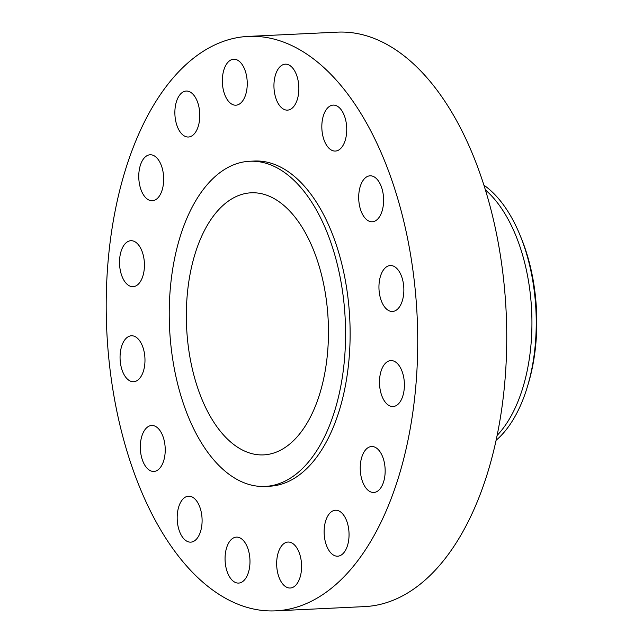 <?xml version="1.0" encoding="UTF-8"?>
<svg xmlns="http://www.w3.org/2000/svg" width="643" height="643" viewBox="0 0 643 643"><rect width="100%" height="100%" fill="white"/><g stroke="black" fill="none" stroke-linecap="round" stroke-linejoin="round"><path stroke-width="0.96" d="M365.497 218.58A23.003 12.426 -92.7 0 0 372.249 221.771A23.003 12.426 -92.7 0 0 383.389 204.57A23.003 12.426 -92.7 0 0 376.814 179.003A23.003 12.426 -92.7 0 0 370.055 175.812A23.003 12.426 -92.7 0 0 358.923 193.021A23.003 12.426 -92.7 0 0 365.497 218.58M123.167 177.476A287.55 155.349 -92.7 0 0 132.86 469.245A287.55 155.349 -92.7 0 0 275.678 610.85A287.55 155.349 -92.7 0 0 400.758 469.768A287.55 155.349 -92.7 0 0 391.065 178.007A287.55 155.349 -92.7 0 0 248.246 36.402A287.55 155.349 -92.7 0 0 123.167 177.476M265.165 486.421L269.722 486.204A162.767 87.93 -92.7 0 0 340.525 406.352A162.767 87.93 -92.7 0 0 335.035 241.197A162.767 87.93 -92.7 0 0 254.194 161.047L249.637 161.264A162.767 87.93 -92.7 0 0 178.834 241.117A162.767 87.93 -92.7 0 0 184.324 406.272A162.767 87.93 -92.7 0 0 265.165 486.421A162.767 87.93 -92.7 0 0 335.967 406.569A162.767 87.93 -92.7 0 0 330.478 241.414A162.767 87.93 -92.7 0 0 249.637 161.264M333.307 150.848A23.003 12.426 -92.7 0 0 335.381 151.065A23.003 12.426 -92.7 0 0 346.746 129.412A23.003 12.426 -92.7 0 0 335.26 105.331A23.003 12.426 -92.7 0 0 333.187 105.106A23.003 12.426 -92.7 0 0 321.821 126.767A23.003 12.426 -92.7 0 0 333.307 150.848M290.25 109.414A23.003 12.426 -92.7 0 0 298.609 83.976A23.003 12.426 -92.7 0 0 285.299 64.171A23.003 12.426 -92.7 0 0 282.55 64.895A23.003 12.426 -92.7 0 0 274.191 90.333A23.003 12.426 -92.7 0 0 287.493 110.13A23.003 12.426 -92.7 0 0 290.25 109.414M242.885 100.589A23.003 12.426 -92.7 0 0 246.285 74.66A23.003 12.426 -92.7 0 0 233.698 59.236A23.003 12.426 -92.7 0 0 226.706 63.842A23.003 12.426 -92.7 0 0 223.306 89.779A23.003 12.426 -92.7 0 0 235.893 105.195A23.003 12.426 -92.7 0 0 242.885 100.589M198.43 125.723A23.003 12.426 -92.7 0 0 197.658 102.382A23.003 12.426 -92.7 0 0 186.229 91.057A23.003 12.426 -92.7 0 0 176.222 102.341A23.003 12.426 -92.7 0 0 177.002 125.682A23.003 12.426 -92.7 0 0 188.423 137.015A23.003 12.426 -92.7 0 0 198.43 125.723M163.643 180.988A23.003 12.426 -92.7 0 0 150.124 154.778A23.003 12.426 -92.7 0 0 138.8 174.534A23.003 12.426 -92.7 0 0 152.319 200.737A23.003 12.426 -92.7 0 0 163.643 180.988M143.831 257.964A23.003 12.426 -92.7 0 0 130.875 240.715A23.003 12.426 -92.7 0 0 120.12 269.417A23.003 12.426 -92.7 0 0 133.077 286.674A23.003 12.426 -92.7 0 0 143.831 257.964M141.99 344.937A23.003 12.426 -92.7 0 0 131.421 335.775A23.003 12.426 -92.7 0 0 120.98 348.747A23.003 12.426 -92.7 0 0 123.038 372.554A23.003 12.426 -92.7 0 0 133.615 381.725A23.003 12.426 -92.7 0 0 144.056 368.752A23.003 12.426 -92.7 0 0 141.99 344.937M158.427 428.672A23.003 12.426 -92.7 0 0 151.668 425.481A23.003 12.426 -92.7 0 0 140.536 442.681A23.003 12.426 -92.7 0 0 147.11 468.249A23.003 12.426 -92.7 0 0 153.862 471.44A23.003 12.426 -92.7 0 0 165.002 454.231A23.003 12.426 -92.7 0 0 158.427 428.672M190.617 496.404A23.003 12.426 -92.7 0 0 188.544 496.187A23.003 12.426 -92.7 0 0 177.179 517.84A23.003 12.426 -92.7 0 0 188.664 541.92A23.003 12.426 -92.7 0 0 190.738 542.145A23.003 12.426 -92.7 0 0 202.103 520.484A23.003 12.426 -92.7 0 0 190.617 496.404M233.674 537.837A23.003 12.426 -92.7 0 0 225.307 563.276A23.003 12.426 -92.7 0 0 238.617 583.08A23.003 12.426 -92.7 0 0 241.374 582.357A23.003 12.426 -92.7 0 0 249.733 556.918A23.003 12.426 -92.7 0 0 236.423 537.122A23.003 12.426 -92.7 0 0 233.674 537.837M281.031 546.663A23.003 12.426 -92.7 0 0 277.631 572.591A23.003 12.426 -92.7 0 0 290.226 588.015A23.003 12.426 -92.7 0 0 297.219 583.41A23.003 12.426 -92.7 0 0 300.619 557.473A23.003 12.426 -92.7 0 0 288.024 542.057A23.003 12.426 -92.7 0 0 281.031 546.663M325.487 521.529A23.003 12.426 -92.7 0 0 326.266 544.87A23.003 12.426 -92.7 0 0 337.688 556.195A23.003 12.426 -92.7 0 0 347.694 544.91A23.003 12.426 -92.7 0 0 346.923 521.569A23.003 12.426 -92.7 0 0 335.493 510.237A23.003 12.426 -92.7 0 0 325.487 521.529M360.273 466.263A23.003 12.426 -92.7 0 0 373.792 492.474A23.003 12.426 -92.7 0 0 385.125 472.718A23.003 12.426 -92.7 0 0 371.598 446.515A23.003 12.426 -92.7 0 0 360.273 466.263M380.093 389.288A23.003 12.426 -92.7 0 0 393.042 406.537A23.003 12.426 -92.7 0 0 403.796 377.835A23.003 12.426 -92.7 0 0 390.848 360.578A23.003 12.426 -92.7 0 0 380.093 389.288M381.926 302.314A23.003 12.426 -92.7 0 0 392.503 311.477A23.003 12.426 -92.7 0 0 402.936 298.505A23.003 12.426 -92.7 0 0 400.878 274.69A23.003 12.426 -92.7 0 0 390.309 265.527A23.003 12.426 -92.7 0 0 379.868 278.499A23.003 12.426 -92.7 0 0 381.926 302.314M275.678 610.85L364.694 606.598A287.55 155.349 -92.7 0 0 489.773 465.524A287.55 155.349 -92.7 0 0 480.08 173.755A287.55 155.349 -92.7 0 0 337.262 32.15L248.246 36.402M320.72 390.518A131.188 70.875 -92.7 0 0 316.3 257.409A131.188 70.875 -92.7 0 0 251.14 192.804A131.188 70.875 -92.7 0 0 194.073 257.168A131.188 70.875 -92.7 0 0 198.502 390.277A131.188 70.875 -92.7 0 0 263.654 454.882A131.188 70.875 -92.7 0 0 320.72 390.518M521.336 238.36A132.9 71.799 87.3 0 1 528.281 383.783L527.364 386.813A138.349 74.741 -92.7 0 0 528.072 384.418A138.349 74.741 87.3 0 0 520.139 235.434L521.336 238.36M483.914 185.176A138.349 74.741 87.3 0 1 520.139 235.434M497.127 435.44A138.349 74.741 -92.7 0 0 523.764 384.627A138.349 74.741 -92.7 0 0 485.401 189.91M496.099 440.294A138.349 74.741 -92.7 0 0 527.364 386.813"/></g></svg>
